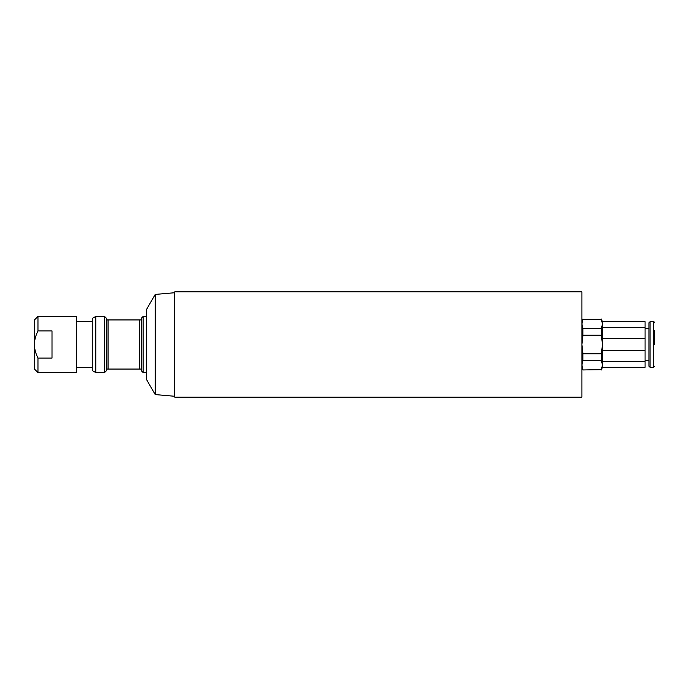 <?xml version="1.0" encoding="UTF-8"?>
<svg xmlns="http://www.w3.org/2000/svg" width="689" height="689" viewBox="0 0 689 689"><rect width="100%" height="100%" fill="white"/><g stroke="black" fill="none" stroke-linecap="round" stroke-linejoin="round"><path stroke-width="1.03" d="M174.748 305.141L174.748 397.148L581.895 397.148L581.895 291.852L174.748 291.852L174.748 305.141M645.076 327.516L645.076 321.703L602.427 321.703L602.427 327.516L645.076 327.516L645.076 338.687L602.427 338.687L602.427 350.313L645.076 350.313L645.076 338.687M645.076 361.484L602.427 361.484L602.427 367.297L645.076 367.297L645.076 350.313M654.55 330.462L654.55 344.5M654.55 322.822A1.137 1.137 0 0 0 653.413 321.685L653.413 367.315L654.55 366.178M650.071 367.315L648.935 366.178L648.935 322.822L650.071 321.685L650.071 367.315L653.413 367.315M582.911 369.657L581.895 365.015L582.911 360.373L601.411 360.373L602.427 365.015L601.411 369.657L582.911 369.95L601.411 369.657M582.911 353.784L581.895 344.5L582.911 335.216L601.411 335.216L602.427 344.5L601.411 353.784L582.911 353.784L582.911 360.373M582.911 328.627L581.895 323.985L582.911 319.343L601.411 319.343L602.427 323.985L601.411 328.627L582.911 328.627L582.911 335.216M601.411 328.627L601.411 335.216M601.411 353.784L601.411 360.373M582.911 319.343L601.411 319.343M601.411 369.95L602.427 367.297M602.427 361.484L602.427 350.313M602.427 338.687L602.427 327.516M602.427 321.703L601.411 319.05M95.771 316.423L92.257 318.447L92.257 370.553L95.771 372.577L95.771 316.423L104.547 316.423L106.304 318.172L106.304 319.929L141.4 319.929L141.4 318.172L143.157 316.423L143.157 372.577L146.559 372.577M104.547 316.423L104.547 372.577L95.771 372.577M106.304 319.929L106.304 369.071L141.4 369.071L141.4 370.828L143.157 372.577M106.304 369.071L106.304 370.828L104.547 372.577M139.643 319.929L139.643 369.071M141.4 319.929L141.4 369.071M108.052 319.929L108.052 369.071M52.002 330.909L52.002 358.091L37.964 358.091C35.595 353.25 34.424 348.72 34.45 344.5C34.424 340.28 35.595 335.75 37.964 330.909L52.002 330.909M37.964 372.577L34.45 369.071L34.45 319.929L37.964 316.423L76.565 316.423L76.565 372.577L37.964 372.577L37.964 358.091M37.964 316.423L37.964 330.909M155.206 294.427L155.206 394.573L174.636 396.27L174.636 292.73L155.206 294.427L146.559 309.404L146.559 379.596L155.206 394.573M650.071 321.685L653.413 321.685M645.076 360.648L648.935 360.648M645.076 328.352L648.935 328.352M581.895 368.193L582.911 369.95M581.895 320.807L582.911 319.05M143.157 316.423L146.559 316.423M76.565 367.315L92.257 367.315M76.565 321.685L92.257 321.685"/></g></svg>
